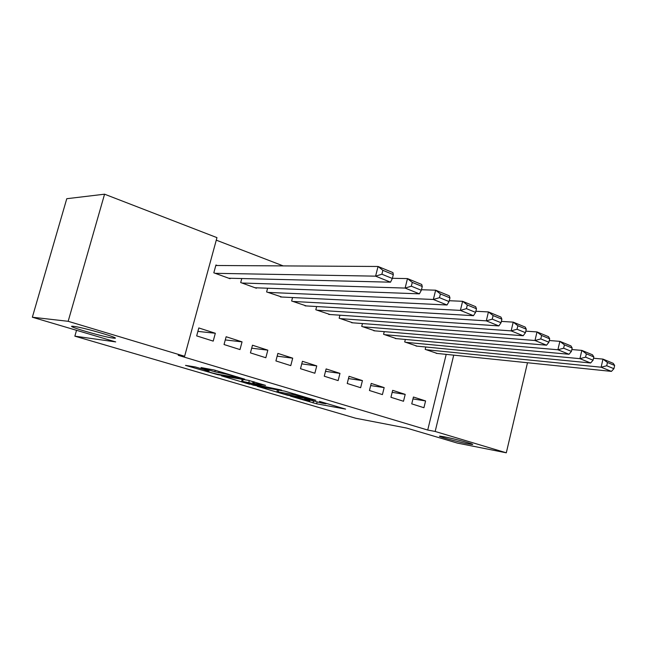 <?xml version="1.0" encoding="UTF-8"?>
<svg xmlns="http://www.w3.org/2000/svg" width="647" height="647" viewBox="0 0 647 647"><rect width="100%" height="100%" fill="white"/><g stroke="black" fill="none" stroke-linecap="round" stroke-linejoin="round"><path stroke-width="0.97" d="M290.438 396.142L316.634 403.801L345.603 409.106L319.424 401.366L325.967 403.785L322.044 403.146L304.656 398.706L309.816 400.914L290.438 396.142M112.974 338.074L114.163 338.195C122.962 339.012 83.245 327.35 73.612 326.339L72.771 326.258C64.296 325.57 103.091 336.917 112.974 338.074M467.741 443.818L472.31 444.505C476.006 444.651 454.477 438.731 444.125 436.782L439.871 436.143C436.288 436.038 457.275 441.804 467.741 443.818M195.394 366.97L185.495 365.369L217.643 374.653L244.671 379.174L214.383 370.044L201.039 367.569L214.828 371.79L223.255 373.497C227.34 374.128 239.665 377.638 237.182 377.46L218.735 374.419C214.812 373.804 202.762 370.375 205.115 370.545L209.07 371.143L207.768 370.626L195.394 366.97M184.621 356.262L68.161 321.308L104.571 194.189L216.963 237.635L184.621 356.262L178.224 355.316L427.716 430.037L435.156 431.46L453.725 355.146M527.491 362.741L506.302 452.811L457.324 443.082L406.583 428.055L355.624 418.221L74.858 336.165L115.7 341.907L32.35 317.224L68.161 321.308M506.302 452.811L435.156 431.46M257.288 386.324L287.422 395.196L315.873 400.291L284.737 391.128L257.288 386.324M249.669 384.261L221.428 375.826L248.505 380.371L265.553 385.369L253.551 383.339L262.407 386.089L281.51 390.068L253.373 385.175L249.758 383.914M76.532 330.302L74.858 336.165M239.997 349.582L242.051 341.867L226.135 336.739L224.04 344.536L239.997 349.582M241.776 278.542L240.692 282.553L256.366 288.23L256.471 287.81M290.77 365.628L292.711 358.171L277.887 353.399L275.913 360.929L290.77 365.628M292.549 297.547L291.643 301.009L306.338 305.934M338.13 380.598L339.974 373.376L326.128 368.927L324.26 376.214L338.13 380.598M339.934 315.194L339.157 318.211L352.874 322.837M382.417 394.597L384.164 387.602L371.216 383.428L369.437 390.497L382.417 394.597M384.245 331.636L383.574 334.297L396.409 338.64M423.922 407.715L425.58 400.93L413.433 397.023L411.743 403.865L423.922 407.715M425.775 347.002L425.192 349.364L437.226 353.448M427.716 430.037L446.195 354.378M283.2 265.901L216.276 240.158M405.337 339.449L404.715 341.948L417.145 346.161M403.502 401.261L405.208 394.371L392.664 390.335L390.934 397.29L403.502 401.261M362.457 323.557L361.738 326.387L375.001 330.868M360.638 387.715L362.433 380.606L349.048 376.295L347.221 383.477L360.638 387.715M316.65 306.532L315.809 309.759L330.002 314.523M314.854 373.238L316.747 365.903L302.424 361.293L300.499 368.701L314.854 373.238M267.607 288.222L266.621 291.943L281.841 297.03M265.828 357.742L267.826 350.164L252.476 345.215L250.438 352.882L265.828 357.742M217.311 265.505L215.944 265.003L213.817 272.824L230.065 278.703L230.186 278.259M213.211 341.115L215.33 333.262L198.823 327.956L196.664 335.882L213.211 341.115M32.35 317.224L66.77 198.71L104.571 194.189M425.58 400.93L412.964 398.932M405.208 394.371L392.163 392.357M384.164 387.602L370.674 385.58M362.433 380.606L348.466 378.576M339.974 373.376L325.506 371.346M316.747 365.903L301.753 363.881M292.711 358.171L277.159 356.157M267.826 350.164L251.683 348.183M242.051 341.867L225.277 339.934M215.33 333.262L197.885 331.401M283.515 393.983L310.916 399.053L294.862 394.816L276.948 391.694L283.515 393.983M242.633 381.455L241.687 381.334C239.519 381.188 250.858 384.399 254.821 385.046L261.437 386.178L252.613 383.453L242.633 381.455L243.159 379.474M426.195 349.728L601.128 367.221L611.431 371.386L436.175 353.343M606.716 365.757L601.128 367.221L602.972 359.109L613.251 363.339L614.65 365.458L607.452 362.506L606.716 365.757L613.922 368.693L614.65 365.458M593.525 358.236L602.972 359.109L607.452 362.506M611.431 371.386L613.922 368.693M405.758 342.328L579.93 358.664L590.63 362.983L416.061 346.056M585.592 357.16L579.93 358.664L581.831 350.399L592.506 354.791L593.825 356.918L586.344 353.844L585.592 357.16L593.073 360.209L593.825 356.918M571.843 349.542L581.831 350.399L586.344 353.844M590.63 362.983L593.073 360.209M384.65 334.685L557.9 349.768L569.02 354.257L395.285 338.535M563.634 348.215L557.9 349.768L559.857 341.349L570.953 345.919L572.191 348.037L564.41 344.843L563.634 348.215L571.414 351.386L572.191 348.037M549.287 340.516L559.857 341.349L564.41 344.843M569.02 354.257L571.414 351.386M362.846 326.792L534.988 340.516L546.561 345.191L373.837 330.771M540.795 338.923L534.988 340.516L537.002 331.935L548.543 336.691L549.691 338.802L541.604 335.478L540.795 338.923L548.891 342.214L549.691 338.802M525.817 331.143L537.002 331.935L541.604 335.478M546.561 345.191L548.891 342.214M340.306 318.623L511.138 330.884L523.18 335.753L351.669 322.74M517.026 329.242L511.138 330.884L513.217 322.141L525.227 327.091L526.278 329.194L517.851 325.732L517.026 329.242L525.453 332.671L526.278 329.194M501.36 321.397L513.217 322.141L517.851 325.732M523.18 335.753L525.453 332.671M316.998 310.188L486.293 320.855L498.845 325.918L328.749 314.442M492.254 319.157L486.293 320.855L488.436 311.935L500.956 317.095L501.886 319.181L493.111 315.582L492.254 319.157L501.045 322.732L501.886 319.181M475.86 311.264L488.436 311.935L493.111 315.582M498.845 325.918L501.045 322.732M292.873 301.453L460.389 310.39L473.475 315.679L305.036 305.853M466.43 308.643L460.389 310.39L462.605 301.3L475.658 306.67L476.475 308.748L467.32 304.996L466.43 308.643L475.594 312.372L476.475 308.748M449.253 300.718L462.605 301.3L467.32 304.996M473.475 315.679L475.594 312.372M267.898 292.404L433.353 299.48L447.012 304.996L280.491 296.965M439.483 297.669L433.353 299.48L435.649 290.196L449.269 295.808L449.956 297.863L440.397 293.948L439.483 297.669L449.042 301.559L449.956 297.863M421.456 289.735L435.649 290.196L440.397 293.948M447.012 304.996L449.042 301.559M242.018 283.03L405.119 288.077L419.385 293.843L255.072 287.761M411.33 286.2L405.119 288.077L407.489 278.598L421.723 284.462L422.265 286.5L412.276 282.407L411.33 286.2L421.326 290.277L422.265 286.5M392.389 278.299L407.489 278.598L412.276 282.407M419.385 293.843L421.326 290.277M215.184 273.317L375.592 276.156L390.521 282.181L228.723 278.218M381.892 274.215L375.592 276.156L378.05 266.475L392.939 272.605L393.319 274.619L382.87 270.333L381.892 274.215L392.341 278.477L393.319 274.619M215.807 265.496L378.05 266.475L382.87 270.333M390.521 282.181L392.341 278.477M317.087 402.054L316.634 403.801M313.52 401.14L313.059 402.919M295.072 393.999L294.862 394.816M278.695 390.068L278.226 391.864M254.32 381.9L253.923 383.388M253.114 381.544L252.613 383.453M249.33 380.541L248.812 382.514M206.07 370.124L205.932 370.642M223.458 372.745L223.255 373.497M219.098 371.443L218.751 372.753M215.233 370.294L214.828 371.79M217.756 374.233L217.643 374.653M114.357 337.499L114.163 338.195M277.434 389.85L276.948 391.694M253.964 381.795L253.551 383.339M242.229 379.32L241.687 381.334M205.293 369.898L205.115 370.545M237.344 376.861L237.231 377.266"/></g></svg>
